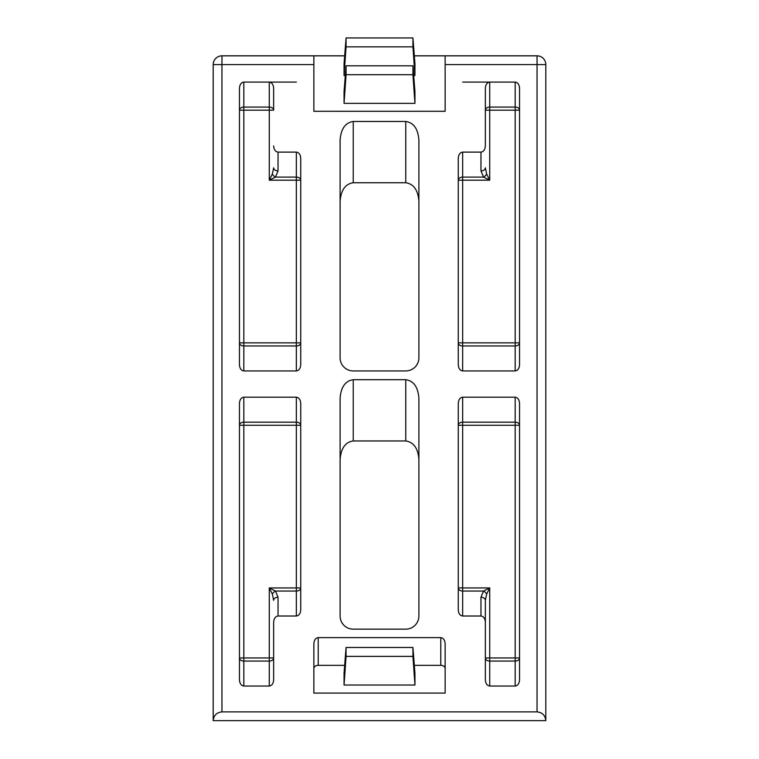 <?xml version="1.0" encoding="UTF-8"?>
<svg xmlns="http://www.w3.org/2000/svg" width="759" height="759" viewBox="0 0 759 759"><rect width="100%" height="100%" fill="white"/><g stroke="black" fill="none" stroke-linecap="round" stroke-linejoin="round"><path stroke-width="1.14" d="M418.892 201.315C418.057 190.12 413.674 183.925 405.761 182.748L353.239 182.748C345.326 183.925 340.943 190.12 340.108 201.315M418.892 459.527C418.057 448.332 413.674 442.136 405.761 440.96L353.239 440.96C345.326 442.136 340.943 448.332 340.108 459.527M414.945 685.026L414.945 673.271L412.934 647.465L346.066 647.465L344.055 673.271L344.055 685.026L414.945 685.026L412.934 656.374L412.934 647.465M445.144 668.442A4.374 3.093 0 0 0 440.77 665.349L440.77 637.617C443.408 638.015 444.869 640.074 445.144 643.803L445.144 693.081L313.856 693.081L313.856 643.803C314.131 640.074 315.592 638.015 318.23 637.617L440.77 637.617M318.23 637.617L318.23 665.349L344.671 665.349M414.329 665.349L440.77 665.349M318.23 665.349A4.374 3.093 0 0 0 313.856 668.442M413.693 75.511L414.945 75.511L414.945 63.756L412.934 37.95L346.066 37.95L344.055 63.756L344.055 75.511L345.307 75.511M346.066 65.805L344.055 91.611L344.055 103.366L414.945 103.366L414.945 91.611L412.934 65.805L346.066 65.805L346.066 74.705L344.055 103.366M414.329 55.834L537.049 55.834A8.757 8.757 0 0 1 545.806 64.581L545.806 720.642C545.247 715.367 542.334 712.445 537.049 711.885L221.951 711.885C216.666 712.445 213.753 715.367 213.194 720.642L213.194 64.581A8.757 8.757 0 0 1 221.951 55.834L344.671 55.834M537.049 711.885L537.049 64.581L445.144 64.581L445.144 111.288L313.856 111.288L313.856 64.581L221.951 64.581L221.951 711.885M296.352 616.014L278.031 616.014C275.384 616.412 273.933 618.471 273.648 622.209L273.648 657.968A4.374 3.093 180 0 1 269.274 661.061L243.829 661.061L243.829 686.041C241.191 685.643 239.73 683.584 239.455 679.846L239.455 403.38C239.73 399.651 241.191 397.583 243.829 397.194L296.352 397.194C298.989 397.583 300.45 399.651 300.725 403.38L300.725 609.828C300.45 613.557 298.989 615.625 296.352 616.014L296.352 591.043A4.374 3.093 180 0 0 300.725 587.94L296.352 587.94L296.352 425.268L243.829 425.268L243.829 657.968L269.274 657.968L269.274 587.94L275.46 591.043L278.031 597.229L278.031 616.014M243.829 686.041L269.274 686.041C271.912 685.643 273.373 683.584 273.648 679.846L273.648 622.209M485.352 622.209L485.352 679.846C485.627 683.584 487.088 685.643 489.726 686.041L515.171 686.041L515.171 661.061A4.374 3.093 180 0 0 519.545 657.968L515.171 657.968L515.171 425.268L462.648 425.268L462.648 587.94L489.726 587.94L486.633 594.136L485.352 600.322L485.352 622.209C485.067 618.471 483.616 616.412 480.969 616.014L462.648 616.014C460.011 615.625 458.55 613.557 458.275 609.828L458.275 403.38C458.55 399.651 460.011 397.583 462.648 397.194L515.171 397.194C517.809 397.583 519.27 399.651 519.545 403.38L519.545 679.846C519.27 683.584 517.809 685.643 515.171 686.041M273.648 145.927C273.933 149.656 275.384 151.724 278.031 152.113L296.352 152.113C298.989 152.512 300.45 154.57 300.725 158.299L300.725 364.747C300.45 368.476 298.989 370.544 296.352 370.933L243.829 370.933C241.191 370.544 239.73 368.476 239.455 364.747L239.455 88.281C239.73 84.543 241.191 82.484 243.829 82.086L243.829 107.066L269.274 107.066A4.374 3.093 0 0 1 273.648 110.159L273.648 88.281C273.373 84.543 271.912 82.484 269.274 82.086L274.464 82.086M243.829 82.086L296.352 82.086M462.648 152.113L480.969 152.113C483.616 151.724 485.067 149.656 485.352 145.927L485.352 110.159A4.374 3.093 -0 0 1 489.726 107.066L515.171 107.066L515.171 82.086C517.809 82.484 519.27 84.543 519.545 88.281L519.545 364.747C519.27 368.476 517.809 370.544 515.171 370.933L462.648 370.933C460.011 370.544 458.55 368.476 458.275 364.747L458.275 158.299C458.55 154.57 460.011 152.512 462.648 152.113L462.648 177.094A4.374 3.093 -0 0 0 458.275 180.187L462.648 180.187L462.648 342.859L515.171 342.859L515.171 110.159L489.726 110.159L489.726 180.187L483.54 177.094L480.969 170.898L480.969 152.113M484.536 82.086L489.726 82.086C487.088 82.484 485.627 84.543 485.352 88.281L485.352 145.927M462.648 82.086L515.171 82.086M353.239 379.69C345.326 380.866 340.943 387.062 340.108 398.257L340.108 616.014A13.131 13.131 0 0 0 353.239 629.145L405.761 629.145A13.131 13.131 0 0 0 418.892 616.014L418.892 398.257C418.057 387.062 413.674 380.866 405.761 379.69L353.239 379.69L353.239 440.96M353.239 121.478C345.326 122.664 340.943 128.85 340.108 140.045L340.108 357.802A13.131 13.131 0 0 0 353.239 370.933L405.761 370.933A13.131 13.131 0 0 0 418.892 357.802L418.892 140.045C418.057 128.85 413.674 122.664 405.761 121.478L353.239 121.478L353.239 182.748M545.806 720.642L213.194 720.642M445.144 64.581L445.144 55.834M313.856 55.834L313.856 64.581M346.066 37.95L346.066 46.859L412.934 46.859L412.934 37.95M412.934 46.859L414.945 75.511M346.066 46.859L344.055 75.511M346.066 74.705L412.934 74.705L414.945 103.366M412.934 74.705L412.934 65.805M346.066 647.465L346.066 656.374L344.055 685.026M346.066 656.374L412.934 656.374M485.352 657.968L489.726 657.968L489.726 661.061A4.374 3.093 180 0 1 485.352 657.968L485.352 600.322A4.374 3.093 -0 0 0 480.969 597.229L483.54 591.043L489.726 587.94L489.726 657.968L515.171 657.968L515.171 661.061L489.726 661.061L489.726 686.041M486.633 173.991L489.726 180.187L462.648 180.187L462.648 177.094L483.54 177.094A4.374 2.524 135 0 0 486.633 173.991L485.352 167.805A4.374 3.093 180 0 1 480.969 170.898M296.352 152.113L296.352 180.187L269.274 180.187L269.274 110.159L243.829 110.159L243.829 342.859L296.352 342.859L296.352 180.187L300.725 180.187A4.374 3.093 0 0 0 296.352 177.094L275.46 177.094L269.274 180.187L272.367 173.991L273.648 167.805A4.374 3.093 180 0 0 278.031 170.898L275.46 177.094A4.374 2.524 -135 0 1 272.367 173.991M272.367 594.136L269.274 587.94L296.352 587.94L296.352 591.043L275.46 591.043A4.374 2.524 -45 0 0 272.367 594.136L273.648 600.322A4.374 3.093 0 0 1 278.031 597.229M243.829 107.066A4.374 3.093 -0 0 0 239.455 110.159L243.829 110.159L243.829 107.066M296.352 370.933L296.352 345.962L243.829 345.962L243.829 342.859L239.455 342.859A4.374 3.093 180 0 0 243.829 345.962L243.829 370.933M296.352 345.962A4.374 3.093 180 0 0 300.725 342.859L296.352 342.859L296.352 345.962M243.829 397.194L243.829 422.175L296.352 422.175L296.352 425.268L300.725 425.268A4.374 3.093 0 0 0 296.352 422.175L296.352 397.194M243.829 422.175A4.374 3.093 -0 0 0 239.455 425.268L243.829 425.268L243.829 422.175M239.455 657.968A4.374 3.093 180 0 0 243.829 661.061L243.829 657.968L239.455 657.968M515.171 370.933L515.171 345.962L462.648 345.962L462.648 342.859L458.275 342.859A4.374 3.093 180 0 0 462.648 345.962L462.648 370.933M462.648 397.194L462.648 422.175A4.374 3.093 -0 0 0 458.275 425.268L462.648 425.268L462.648 422.175L515.171 422.175L515.171 397.194M486.633 594.136A4.374 2.524 45 0 0 483.54 591.043L462.648 591.043L462.648 587.94L458.275 587.94A4.374 3.093 180 0 0 462.648 591.043L462.648 616.014M519.545 110.159A4.374 3.093 0 0 0 515.171 107.066L515.171 110.159L519.545 110.159M515.171 345.962A4.374 3.093 180 0 0 519.545 342.859L515.171 342.859L515.171 345.962M519.545 425.268A4.374 3.093 0 0 0 515.171 422.175L515.171 425.268L519.545 425.268M537.049 55.834L537.049 64.581L545.806 64.581A8.757 8.757 0 0 0 537.049 55.834M213.194 64.581L221.951 64.581L221.951 55.834M405.761 440.96L405.761 379.69M405.761 182.748L405.761 121.478M480.969 616.014L480.969 597.229M269.274 686.041L269.274 657.968L273.648 657.968M278.031 152.113L278.031 170.898M273.648 110.159L269.274 110.159L269.274 82.086M489.726 82.086L489.726 110.159L485.352 110.159"/></g></svg>
